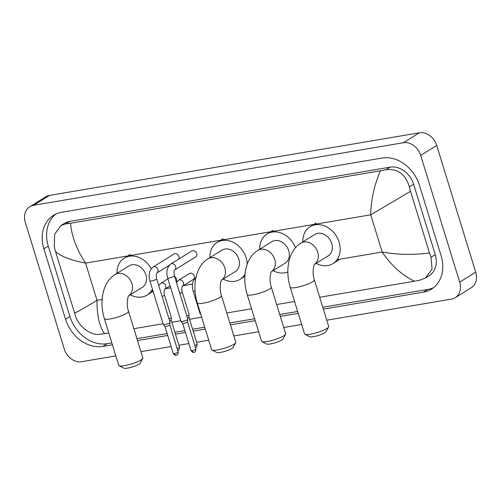 <?xml version="1.0" encoding="UTF-8"?>
<svg xmlns="http://www.w3.org/2000/svg" width="501" height="501" viewBox="0 0 501 501"><rect width="100%" height="100%" fill="white"/><g stroke="black" fill="none" stroke-linecap="round" stroke-linejoin="round"><path stroke-width="0.75" d="M115.831 355.917L81.644 361.703A15.781 12.657 58.2 0 1 64.272 349.047L25.288 222.319A15.781 12.657 58.2 0 1 29.784 206.738L45.816 196.799A15.781 12.657 58.2 0 1 49.568 195.39L419.356 132.809A15.781 12.657 58.2 0 1 436.728 145.459L475.712 272.193A15.781 12.657 58.2 0 1 471.216 287.774L455.184 297.713A15.781 12.657 58.2 0 1 451.432 299.116L326.765 320.214M29.784 206.738A15.781 12.657 58.2 0 1 33.536 205.329L403.324 142.741A15.781 12.657 58.2 0 1 420.69 155.398L459.68 282.126A15.781 12.657 58.2 0 1 455.184 297.713M301.652 324.466L283.735 327.497M258.622 331.75L233.854 335.939M208.742 340.192L196.617 342.246M188.858 343.554L178.882 345.245M171.123 346.56L140.944 351.664M323.345 309.098L423.358 292.171A33.93 27.204 -121.8 0 0 431.43 289.146A33.93 27.204 -121.8 0 0 441.087 255.648L419.431 185.238A33.93 27.204 -121.8 0 0 382.094 158.034L61.604 212.274A33.93 27.204 -121.8 0 0 53.538 215.298A33.93 27.204 -121.8 0 0 43.875 248.803L65.537 319.206A33.93 27.204 -121.8 0 0 102.874 346.416L112.412 344.801M137.524 340.548L167.703 335.445M175.456 334.129L185.439 332.439M193.198 331.13L205.322 329.076M230.435 324.823L255.203 320.634M280.316 316.381L298.233 313.35M55.824 214.065A33.93 27.204 -121.8 0 0 48.284 246.066L69.946 316.475A33.93 27.204 -121.8 0 0 107.283 343.68L111.829 342.916M322.763 307.213L427.766 289.44A33.93 27.204 -121.8 0 0 433.553 287.649M136.942 338.663L167.121 333.553M174.88 332.244L184.863 330.554M192.616 329.238L204.74 327.191M229.853 322.938L254.621 318.742M279.733 314.496L297.65 311.465M425.568 277.923L420.032 280.115L414.433 281.211C401.977 275.181 391.225 265.455 382.175 252.034C396.992 254.746 412.768 255.078 429.501 253.024L431.023 257.27L432.037 269.118L425.568 277.923L429.188 275.682A21.305 17.084 -121.8 0 0 435.25 254.646L413.594 184.243A21.305 17.084 -121.8 0 0 390.147 167.159L69.664 221.398A21.305 17.084 -121.8 0 0 64.598 223.296L60.978 225.538L65.575 223.934L70.535 223.239C71.668 236.284 76.678 249.567 85.552 263.094C70.866 260.301 60.834 256.412 55.461 251.421L54.302 246.955L54.659 234.255L60.978 225.538M414.433 281.211L319.694 297.243M294.588 301.496L276.665 304.527M251.552 308.773L226.784 312.968M201.671 317.221L189.547 319.269M180.811 320.746L171.812 322.275M163.075 323.752L133.873 328.694M108.761 332.94L99.549 334.361C91.514 335.589 79.765 327.579 75.964 317.358L55.461 251.421M429.501 253.024L410.526 191.326L370.727 214.829C371.009 199.749 374.253 185.069 380.459 170.785L70.535 223.239M380.459 170.785L386.058 169.689C397.775 168.555 405.541 174.279 409.367 186.86L410.526 191.326M74.442 313.119C77.83 311.779 85.345 307.501 97 300.299C96.887 315.273 99.392 326.395 104.502 333.666M328.618 327.015L326.013 331.731A8.68 1.609 162.9 0 1 313.369 336.678A8.68 1.609 162.9 0 1 309.724 336.741L304.921 334.311A12.625 2.342 -17.1 0 0 310.225 334.217A12.625 2.342 -17.1 0 0 328.618 327.015A12.625 2.342 -17.1 0 0 328.706 326.527L314.34 279.84A12.625 2.342 162.9 0 1 308.428 283.835A12.625 2.342 162.9 0 1 295.859 287.524A12.625 2.342 162.9 0 1 290.211 287.261L304.57 333.954A12.625 2.342 -17.1 0 0 304.921 334.311M314.534 264.334L328.142 255.905A12.625 10.12 -121.8 0 0 331.737 243.436A12.625 10.12 -121.8 0 0 314.841 234.437L300.813 243.135C287.994 251.158 285.144 270.765 290.211 287.261M302.811 241.889A21.7 17.397 58.2 0 1 310.063 226.721A21.7 17.397 58.2 0 1 339.102 242.19A21.7 17.397 58.2 0 1 332.921 263.614A21.7 17.397 58.2 0 1 316.112 263.357M285.589 334.299L282.984 339.014A8.68 1.609 162.9 0 1 270.34 343.962A8.68 1.609 162.9 0 1 266.689 344.024L261.891 341.594A12.625 2.342 -17.1 0 0 267.196 341.5A12.625 2.342 -17.1 0 0 285.589 334.299A12.625 2.342 -17.1 0 0 285.676 333.81L271.31 287.123A12.625 2.342 162.9 0 1 265.398 291.119A12.625 2.342 162.9 0 1 252.83 294.807A12.625 2.342 162.9 0 1 247.175 294.544L261.541 341.237A12.625 2.342 -17.1 0 0 261.891 341.594M271.504 271.617L285.113 263.188A12.625 10.12 -121.8 0 0 288.708 250.719A12.625 10.12 -121.8 0 0 271.811 241.72L257.783 250.412C244.964 258.441 242.115 278.049 247.175 294.544M259.781 249.172A21.7 17.397 58.2 0 1 267.033 234.005A21.7 17.397 58.2 0 1 295.471 247.745M287.843 271.949A21.7 17.397 58.2 0 1 273.083 270.64M235.708 342.74L233.103 347.456A8.68 1.609 162.9 0 1 220.459 352.403A8.68 1.609 162.9 0 1 216.808 352.466L212.004 350.036A12.625 2.342 -17.1 0 0 217.315 349.942A12.625 2.342 -17.1 0 0 235.708 342.74A12.625 2.342 -17.1 0 0 235.796 342.252L221.429 295.565A12.625 2.342 162.9 0 1 215.518 299.56A12.625 2.342 162.9 0 1 202.949 303.249A12.625 2.342 162.9 0 1 197.294 302.986L211.66 349.679A12.625 2.342 -17.1 0 0 212.004 350.036M221.624 280.059L235.232 271.63A12.625 10.12 -121.8 0 0 238.827 259.161A12.625 10.12 -121.8 0 0 221.93 250.162L207.902 258.854C195.083 266.883 192.234 286.491 197.294 302.986M209.9 257.614A21.7 17.397 58.2 0 1 217.152 242.446A21.7 17.397 58.2 0 1 246.191 257.915A21.7 17.397 58.2 0 1 247.256 264.096M245.052 273.997A21.7 17.397 58.2 0 1 240.01 279.339A21.7 17.397 58.2 0 1 223.202 279.082M142.798 358.465L140.192 363.181A8.68 1.609 162.9 0 1 127.548 368.129A8.68 1.609 162.9 0 1 123.897 368.191L119.094 365.761A12.625 2.342 -17.1 0 0 124.405 365.667A12.625 2.342 -17.1 0 0 142.798 358.465A12.625 2.342 -17.1 0 0 142.885 357.977L128.519 311.29A12.625 2.342 162.9 0 1 122.607 315.286A12.625 2.342 162.9 0 1 110.038 318.974A12.625 2.342 162.9 0 1 104.383 318.711L118.75 365.404A12.625 2.342 -17.1 0 0 119.094 365.761M128.713 295.784L142.322 287.355A12.625 10.12 -121.8 0 0 145.916 274.886A12.625 10.12 -121.8 0 0 129.02 265.887L114.986 274.579C102.173 282.608 99.317 302.216 104.383 318.711M116.99 273.339A21.7 17.397 58.2 0 1 124.235 258.172A21.7 17.397 58.2 0 1 151.208 268.743M152.436 289.165A21.7 17.397 58.2 0 1 147.1 295.064A21.7 17.397 58.2 0 1 130.291 294.807M191.889 250.932A3.551 2.849 58.2 0 1 196.642 253.462A3.551 2.849 58.2 0 1 195.628 256.969L174.661 269.964A3.551 2.849 58.2 0 0 175.638 266.482A3.551 2.849 58.2 0 0 171.549 263.67A3.551 2.849 58.2 0 0 170.885 263.946L191.889 250.932M174.624 269.983L174.674 269.951C173.941 270.603 173.86 272.557 174.423 275.819L187.806 319.319A3.551 0.658 162.9 0 1 187.806 319.375A3.551 0.658 162.9 0 1 187.293 319.876A3.551 0.658 162.9 0 1 182.608 321.485A3.551 0.658 162.9 0 1 181.043 321.454A3.551 0.658 162.9 0 1 181.018 321.41L167.635 277.905C165.919 271.924 167.008 267.271 170.885 263.946M187.543 321.836A2.568 0.476 162.9 0 1 187.549 321.874A2.568 0.476 162.9 0 1 187.174 322.237A2.568 0.476 162.9 0 1 183.792 323.395A2.568 0.476 162.9 0 1 182.658 323.377A2.568 0.476 162.9 0 1 182.64 323.345M153.149 266.952A3.551 2.849 58.2 0 1 153.813 266.67A3.551 2.849 58.2 0 1 157.896 269.482A3.551 2.849 58.2 0 1 156.926 272.964C156.206 273.602 156.118 275.563 156.681 278.819A3.551 0.658 162.9 0 1 155.022 279.946A3.551 0.658 162.9 0 1 151.484 280.98A3.551 0.658 162.9 0 1 151.308 281.011A3.551 0.658 162.9 0 1 149.893 280.911C148.183 274.924 149.267 270.277 153.149 266.952L174.154 253.932A3.551 2.849 58.2 0 1 178.907 256.462A3.551 2.849 58.2 0 1 178.719 259.092M156.681 278.819L170.064 322.325A3.551 0.658 162.9 0 1 170.071 322.375A3.551 0.658 162.9 0 1 169.551 322.882A3.551 0.658 162.9 0 1 164.867 324.485A3.551 0.658 162.9 0 1 163.307 324.46A3.551 0.658 162.9 0 1 163.276 324.41L149.893 280.911M169.808 324.836A2.568 0.476 162.9 0 1 169.814 324.873A2.568 0.476 162.9 0 1 169.438 325.237A2.568 0.476 162.9 0 1 166.056 326.395A2.568 0.476 162.9 0 1 164.923 326.376A2.568 0.476 162.9 0 1 164.904 326.345M200.613 313.776A3.551 0.658 162.9 0 1 200.093 313.645A3.551 0.658 162.9 0 1 200.068 313.601L193.161 291.144C191.445 285.163 192.528 280.51 196.411 277.185M176.446 282.395L178.675 280.184L189.497 273.483A3.551 2.849 58.2 0 1 194.25 276.013A3.551 2.849 58.2 0 1 193.236 279.52L182.452 286.203C181.731 286.841 181.644 288.795 182.207 292.058A3.551 0.658 162.9 0 1 181.694 292.615A3.551 0.658 162.9 0 1 179.846 293.454M182.207 292.058L189.115 314.515A3.551 0.658 162.9 0 1 189.121 314.565A3.551 0.658 162.9 0 1 188.608 315.066A3.551 0.658 162.9 0 1 186.754 315.906M188.858 317.027A2.568 0.476 162.9 0 1 188.864 317.064A2.568 0.476 162.9 0 1 188.489 317.427A2.568 0.476 162.9 0 1 187.38 317.947M174.667 276.615A3.551 2.849 58.2 0 1 176.509 279.013A3.551 2.849 58.2 0 1 176.252 281.769M164.679 289.227L164.723 289.19C163.996 289.841 163.908 291.801 164.472 295.058L171.38 317.515A3.551 0.658 162.9 0 1 171.386 317.565A3.551 0.658 162.9 0 1 170.866 318.072A3.551 0.658 162.9 0 1 169.019 318.912M171.123 320.026A2.568 0.476 162.9 0 1 171.123 320.064A2.568 0.476 162.9 0 1 170.753 320.427A2.568 0.476 162.9 0 1 169.645 320.953M337.092 259.662L382.175 252.034L370.727 214.829L85.552 263.094L97 300.299L102.148 299.429M151.264 291.112L152.949 290.83M165.524 288.701L170.684 287.831M183.26 285.702L192.522 284.13M244.175 275.387L244.939 275.262M33.536 205.329L49.568 195.39M459.68 282.126L475.712 272.193M420.69 155.398L436.728 145.459M403.324 142.741L419.356 132.809M48.284 246.066L43.875 248.803M427.766 289.44L423.358 292.171M107.283 343.68L102.874 346.416M69.946 316.475L65.537 319.206M435.25 254.646L431.023 257.27M69.664 221.398L65.575 223.934M390.147 167.159L386.058 169.689M413.594 184.243L409.367 186.86M314.559 264.296A12.625 10.12 -121.8 0 0 317.709 252.128A12.625 10.12 -121.8 0 0 303.813 242.008A12.625 10.12 -121.8 0 0 300.813 243.135M271.529 271.58A12.625 10.12 -121.8 0 0 274.68 259.412A12.625 10.12 -121.8 0 0 260.783 249.291A12.625 10.12 -121.8 0 0 257.783 250.412M221.649 280.021A12.625 10.12 -121.8 0 0 224.792 267.853A12.625 10.12 -121.8 0 0 210.902 257.733A12.625 10.12 -121.8 0 0 207.902 258.854M128.738 295.747A12.625 10.12 -121.8 0 0 131.882 283.579A12.625 10.12 -121.8 0 0 117.992 273.458A12.625 10.12 -121.8 0 0 114.986 274.579M194.2 352.197A2.568 1.459 -99.6 0 1 193.887 352.316C194.513 351.621 195.522 353.224 195.91 349.034A2.568 0.476 162.9 0 1 194.714 349.848A2.568 0.476 162.9 0 1 192.159 350.594A2.568 0.476 162.9 0 1 191.013 350.543L182.646 323.358L181.043 321.454M191.013 350.543C193.135 353.462 193.831 352.009 193.887 352.316A2.568 1.459 -99.6 0 1 192.159 350.594M174.423 275.819A3.551 0.658 162.9 0 1 172.757 276.94A3.551 0.658 162.9 0 1 169.225 277.98A3.551 0.658 162.9 0 1 169.044 278.005A3.551 0.658 162.9 0 1 167.635 277.905M176.465 355.196A2.568 1.459 -99.6 0 1 176.152 355.315C176.778 354.627 177.786 356.224 178.174 352.034A2.568 0.476 162.9 0 1 176.972 352.848A2.568 0.476 162.9 0 1 174.423 353.6A2.568 0.476 162.9 0 1 173.271 353.543L164.91 326.364L163.307 324.46M173.271 353.543C175.4 356.462 176.089 355.015 176.152 355.315A2.568 1.459 -99.6 0 1 174.423 353.6M195.071 291.156A3.551 0.658 162.9 0 1 194.57 291.244A3.551 0.658 162.9 0 1 193.161 291.144M195.202 347.506C195.828 346.817 196.837 348.414 197.225 344.225A2.568 0.476 162.9 0 1 194.814 345.465M178.675 280.184A3.551 2.849 58.2 0 1 179.339 279.909A3.551 2.849 58.2 0 1 183.422 282.721A3.551 2.849 58.2 0 1 182.452 286.203L182.414 286.221M177.467 350.512C178.093 349.817 179.095 351.42 179.49 347.224A2.568 0.476 162.9 0 1 177.078 348.464M167.923 278.857L160.934 283.19A3.551 2.849 58.2 0 1 161.604 282.908A3.551 2.849 58.2 0 1 165.687 285.72A3.551 2.849 58.2 0 1 164.716 289.202L170.083 285.877M164.472 295.058A3.551 0.658 162.9 0 1 163.959 295.615A3.551 0.658 162.9 0 1 162.111 296.454M314.34 279.84C311.791 273.076 313.908 263.977 314.647 264.177M310.063 226.721L316.075 223.001M332.921 263.614L338.933 259.894M271.31 287.123C268.761 280.36 270.878 271.26 271.617 271.461M267.033 234.005L273.045 230.278M221.429 295.565C218.881 288.801 220.997 279.702 221.736 279.902M217.152 242.446L223.164 238.72M240.01 279.339L244.876 276.327M128.519 311.29C125.97 304.527 128.087 295.427 128.826 295.628M124.235 258.172L130.254 254.445M147.1 295.064L153.106 291.344M195.91 349.034L187.549 321.855L187.806 319.375M156.888 272.989L169.319 265.286M178.174 352.034L169.814 324.855L170.071 322.375M200.851 314.547L200.093 313.645M188.864 317.064L189.121 314.565M197.225 344.225L188.864 317.045M171.123 320.064L171.386 317.565M158.704 285.395L160.934 283.19M179.49 347.224L171.129 320.045"/></g></svg>
